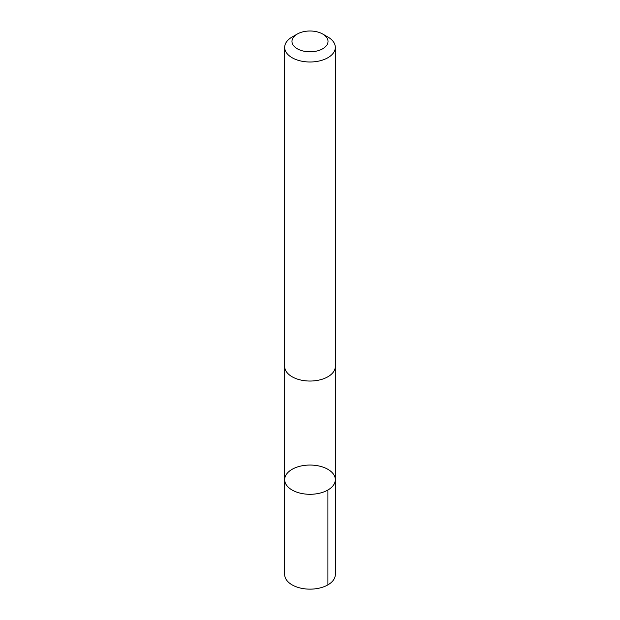 <?xml version="1.0" encoding="UTF-8"?>
<svg xmlns="http://www.w3.org/2000/svg" width="620" height="620" viewBox="0 0 620 620"><rect width="100%" height="100%" fill="white"/><g stroke="black" fill="none" stroke-linecap="round" stroke-linejoin="round"><path stroke-width="0.93" d="M285.657 475.633A25.327 14.624 180 0 1 313.534 465.194A25.327 14.624 180 0 1 335.327 479.671A25.327 14.624 180 0 1 310 494.295A25.327 14.624 180 0 1 284.673 479.671A25.327 14.624 180 0 1 285.657 475.633M284.673 574.515A25.327 14.624 0 0 0 306.466 589A25.327 14.624 0 0 0 334.343 578.553A25.327 14.624 0 0 0 335.327 574.515L335.327 479.671A25.327 14.624 180 0 1 310 494.295A25.327 14.624 180 0 1 284.673 479.671L284.673 574.515M297.259 34.046L292.09 37.029A25.327 14.624 0 0 0 284.673 47.376L284.673 366.412A25.327 14.624 0 0 0 306.466 380.897A25.327 14.624 0 0 0 334.343 370.45A25.327 14.624 0 0 0 335.327 366.412L335.327 47.376A25.327 14.624 0 0 0 327.91 37.029L322.741 34.046A18.019 10.401 0 0 0 297.259 34.046A18.019 10.401 0 0 0 300.855 50.367A18.019 10.401 0 0 0 327.321 44.276A18.019 10.401 0 0 0 322.741 34.046M284.673 47.376A25.327 14.624 0 0 0 306.466 61.853A25.327 14.624 0 0 0 334.343 51.414A25.327 14.624 0 0 0 335.327 47.376M327.91 490.009L327.91 584.861M284.681 366.862L284.673 479.671M335.319 366.862L335.327 479.671"/></g></svg>

